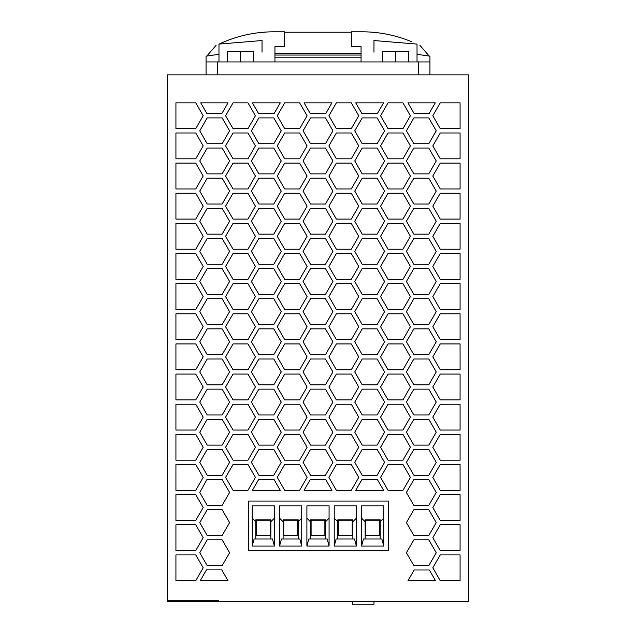 <?xml version="1.0" encoding="UTF-8"?>
<svg xmlns="http://www.w3.org/2000/svg" width="636" height="636" viewBox="0 0 636 636"><rect width="100%" height="100%" fill="white"/><g stroke="black" fill="none" stroke-linecap="round" stroke-linejoin="round"><path stroke-width="0.95" d="M167.316 601.187L167.316 74.857L468.684 74.857L468.684 601.187L167.316 601.187M218.689 600.758L167.316 600.758L218.689 600.758L218.689 601.187M256.419 520.248L270.197 520.248L270.197 535.528L256.419 535.528L256.419 520.248M274.394 546.078L272.486 538.97L254.122 538.97L252.222 546.078L274.394 546.078L274.394 505.819L252.222 505.819L252.222 546.078M352.439 604.2L352.439 601.187L352.439 604.2L373.968 604.2L373.968 601.187M219.134 44.075A129.164 129.164 0 0 1 274.084 31.8L284.419 31.8L284.419 46.651L274.943 46.651L274.943 61.938M274.943 57.2L361.057 57.2L361.057 46.651L351.581 46.651L351.581 31.8L361.916 31.8A129.164 129.164 0 0 1 411.683 41.769M274.943 55.046L361.057 55.046M206.064 74.857L206.064 61.938L429.936 61.938L429.936 56.159L417.025 54.314M429.141 56.024L420.277 45.736A129.172 129.172 -165 0 0 419.927 45.561M429.936 74.857L429.936 61.938M351.581 32.229L284.419 32.229M361.057 53.329L274.943 53.329M361.057 61.938L361.057 57.2M298.181 538.97L298.181 519.811L283.107 519.811L283.107 538.97M301.734 546.078L299.826 538.97L281.462 538.97L279.562 546.078L301.734 546.078L301.734 505.819L279.562 505.819L279.562 546.078M279.562 518.173L283.107 521.719M283.759 520.248L297.537 520.248L297.537 535.528L283.759 535.528L283.759 520.248M301.734 518.173L298.181 521.719M274.394 518.173L270.841 521.719L270.841 538.97M329.074 546.078L327.166 538.97L308.802 538.97L306.902 546.078L329.074 546.078L329.074 505.819L306.902 505.819L306.902 546.078M310.447 538.97L310.447 521.719L306.902 518.173M311.099 520.248L324.877 520.248L324.877 535.528L311.099 535.528L311.099 520.248M325.521 538.97L325.521 519.811L310.447 519.811L310.447 521.719M329.074 518.173L325.521 521.719M248.358 501.089L388.501 501.089L388.501 550.601L248.358 550.601L248.358 501.089M356.406 546.078L354.506 538.97L336.142 538.97L334.234 546.078L356.406 546.078L356.406 505.819L334.234 505.819L334.234 546.078M337.788 538.97L337.788 521.719L334.234 518.173M356.406 518.173L352.861 521.719L352.861 538.97M338.432 520.248L352.209 520.248L352.209 535.528L338.432 535.528L338.432 520.248M337.788 521.719L337.788 519.811L352.861 519.811L352.861 521.719M380.201 538.97L380.201 519.811L365.128 519.811L365.128 521.719L361.574 518.173M380.201 521.719L383.747 518.173M383.747 546.078L381.846 538.97L363.482 538.97L361.574 546.078L383.747 546.078L383.747 505.819L361.574 505.819L361.574 546.078M365.128 538.97L365.128 521.719M379.549 535.528L379.549 520.248L365.772 520.248L365.772 535.528L379.549 535.528M255.775 538.97L255.775 521.719L252.222 518.173M440.271 434.356L460.074 434.356L460.074 460.186L440.271 460.186L432.814 447.267L440.271 434.356M251.419 341.786L258.876 328.868L273.79 328.868L281.247 341.786L273.79 354.705L258.876 354.705L251.419 341.786M460.074 369.77L440.271 369.77L432.814 356.86L440.271 343.941L460.074 343.941L460.074 369.77M299.628 219.086L284.713 219.086L277.256 206.167L284.713 193.249L299.628 193.249L307.085 206.167L299.628 219.086M299.628 490.324L284.713 490.324L277.256 477.405L284.713 464.487L299.628 464.487L307.085 477.405L299.628 490.324M325.457 328.868L332.914 341.786L325.457 354.705L310.543 354.705L303.086 341.786L310.543 328.868L325.457 328.868M284.713 404.218L299.628 404.218L307.085 417.129L299.628 430.047L284.713 430.047L277.256 417.129L284.713 404.218M195.729 339.632L175.926 339.632L175.926 313.802L195.729 313.802L203.186 326.721L195.729 339.632M332.914 311.648L325.457 324.567L310.543 324.567L303.086 311.648L310.543 298.737L325.457 298.737L332.914 311.648M354.753 432.202L362.21 419.283L377.124 419.283L384.581 432.202L377.124 445.113L362.21 445.113L354.753 432.202M247.96 102.841L255.418 115.752L247.96 128.671L233.046 128.671L225.589 115.752L233.046 102.841L247.96 102.841M195.729 490.324L175.926 490.324L175.926 464.487L195.729 464.487L203.186 477.405L195.729 490.324M384.581 221.241L377.124 234.151L362.21 234.151L354.753 221.241L362.21 208.322L377.124 208.322L384.581 221.241M233.046 343.941L247.96 343.941L255.418 356.86L247.96 369.77L233.046 369.77L225.589 356.86L233.046 343.941M432.814 567.821L440.271 554.902L460.074 554.902L460.074 580.74L440.271 580.74L432.814 567.821M328.915 115.752L336.372 102.841L351.287 102.841L358.744 115.752L351.287 128.671L336.372 128.671L328.915 115.752M328.915 477.405L336.372 464.487L351.287 464.487L358.744 477.405L351.287 490.324L336.372 490.324L328.915 477.405M284.713 253.525L299.628 253.525L307.085 266.444L299.628 279.363L284.713 279.363L277.256 266.444L284.713 253.525M325.457 419.283L332.914 432.202L325.457 445.113L310.543 445.113L303.086 432.202L310.543 419.283L325.457 419.283M274.06 113.606L258.614 113.606L252.397 102.841L280.277 102.841L274.06 113.606M284.713 223.387L299.628 223.387L307.085 236.306L299.628 249.225L284.713 249.225L277.256 236.306L284.713 223.387M406.412 432.202L413.869 419.283L428.783 419.283L436.24 432.202L428.783 445.113L413.869 445.113L406.412 432.202M402.954 188.948L388.04 188.948L380.582 176.029L388.04 163.11L402.954 163.11L410.411 176.029L402.954 188.948M304.064 490.324L310.273 479.56L325.727 479.56L331.936 490.324L304.064 490.324M384.581 281.51L377.124 294.428L362.21 294.428L354.753 281.51L362.21 268.599L377.124 268.599L384.581 281.51M225.589 296.583L233.046 283.664L247.96 283.664L255.418 296.583L247.96 309.494L233.046 309.494L225.589 296.583M207.217 178.183L222.131 178.183L229.588 191.102L222.131 204.013L207.217 204.013L199.76 191.102L207.217 178.183M351.287 283.664L358.744 296.583L351.287 309.494L336.372 309.494L328.915 296.583L336.372 283.664L351.287 283.664M195.729 102.841L203.186 115.752L195.729 128.671L175.926 128.671L175.926 102.841L195.729 102.841M199.76 221.241L207.217 208.322L222.131 208.322L229.588 221.241L222.131 234.151L207.217 234.151L199.76 221.241M273.79 475.251L258.876 475.251L251.419 462.34L258.876 449.421L273.79 449.421L281.247 462.34L273.79 475.251M428.783 178.183L436.24 191.102L428.783 204.013L413.869 204.013L406.412 191.102L413.869 178.183L428.783 178.183M303.086 371.925L310.543 359.006L325.457 359.006L332.914 371.925L325.457 384.844L310.543 384.844L303.086 371.925M440.271 253.525L460.074 253.525L460.074 279.363L440.271 279.363L432.814 266.444L440.271 253.525M281.247 251.371L273.79 264.29L258.876 264.29L251.419 251.371L258.876 238.46L273.79 238.46L281.247 251.371M195.729 460.186L175.926 460.186L175.926 434.356L195.729 434.356L203.186 447.267L195.729 460.186M440.271 132.98L460.074 132.98L460.074 158.809L440.271 158.809L432.814 145.89L440.271 132.98M325.457 208.322L332.914 221.241L325.457 234.151L310.543 234.151L303.086 221.241L310.543 208.322L325.457 208.322M428.783 354.705L413.869 354.705L406.412 341.786L413.869 328.868L428.783 328.868L436.24 341.786L428.783 354.705M225.589 326.721L233.046 313.802L247.96 313.802L255.418 326.721L247.96 339.632L233.046 339.632L225.589 326.721M440.271 404.218L460.074 404.218L460.074 430.047L440.271 430.047L432.814 417.129L440.271 404.218M328.915 386.99L336.372 374.079L351.287 374.079L358.744 386.99L351.287 399.909L336.372 399.909L328.915 386.99M428.783 389.145L436.24 402.063L428.783 414.982L413.869 414.982L406.412 402.063L413.869 389.145L428.783 389.145M303.086 281.51L310.543 268.599L325.457 268.599L332.914 281.51L325.457 294.428L310.543 294.428L303.086 281.51M325.457 264.29L310.543 264.29L303.086 251.371L310.543 238.46L325.457 238.46L332.914 251.371L325.457 264.29M304.064 102.841L331.936 102.841L325.727 113.606L310.273 113.606L304.064 102.841M380.582 115.752L388.04 102.841L402.954 102.841L410.411 115.752L402.954 128.671L388.04 128.671L380.582 115.752M410.411 386.99L402.954 399.909L388.04 399.909L380.582 386.99L388.04 374.079L402.954 374.079L410.411 386.99M281.247 402.063L273.79 414.982L258.876 414.982L251.419 402.063L258.876 389.145L273.79 389.145L281.247 402.063M310.543 449.421L325.457 449.421L332.914 462.34L325.457 475.251L310.543 475.251L303.086 462.34L310.543 449.421M229.588 130.825L222.131 143.736L207.217 143.736L199.76 130.825L207.217 117.906L222.131 117.906L229.588 130.825M303.086 402.063L310.543 389.145L325.457 389.145L332.914 402.063L325.457 414.982L310.543 414.982L303.086 402.063M428.783 208.322L436.24 221.241L428.783 234.151L413.869 234.151L406.412 221.241L413.869 208.322L428.783 208.322M277.256 447.267L284.713 434.356L299.628 434.356L307.085 447.267L299.628 460.186L284.713 460.186L277.256 447.267M351.287 460.186L336.372 460.186L328.915 447.267L336.372 434.356L351.287 434.356L358.744 447.267L351.287 460.186M274.06 479.56L280.277 490.324L252.397 490.324L258.614 479.56L274.06 479.56M328.915 145.89L336.372 132.98L351.287 132.98L358.744 145.89L351.287 158.809L336.372 158.809L328.915 145.89M255.418 236.306L247.96 249.225L233.046 249.225L225.589 236.306L233.046 223.387L247.96 223.387L255.418 236.306M354.753 251.371L362.21 238.46L377.124 238.46L384.581 251.371L377.124 264.29L362.21 264.29L354.753 251.371M351.287 163.11L358.744 176.029L351.287 188.948L336.372 188.948L328.915 176.029L336.372 163.11L351.287 163.11M380.582 477.405L388.04 464.487L402.954 464.487L410.411 477.405L402.954 490.324L388.04 490.324L380.582 477.405M273.79 143.736L258.876 143.736L251.419 130.825L258.876 117.906L273.79 117.906L281.247 130.825L273.79 143.736M247.96 490.324L233.046 490.324L225.589 477.405L233.046 464.487L247.96 464.487L255.418 477.405L247.96 490.324M225.589 206.167L233.046 193.249L247.96 193.249L255.418 206.167L247.96 219.086L233.046 219.086L225.589 206.167M362.21 328.868L377.124 328.868L384.581 341.786L377.124 354.705L362.21 354.705L354.753 341.786L362.21 328.868M303.086 191.102L310.543 178.183L325.457 178.183L332.914 191.102L325.457 204.013L310.543 204.013L303.086 191.102M377.124 148.045L384.581 160.964L377.124 173.874L362.21 173.874L354.753 160.964L362.21 148.045L377.124 148.045M195.729 580.74L175.926 580.74L175.926 554.902L195.729 554.902L203.186 567.821L195.729 580.74M251.419 281.51L258.876 268.599L273.79 268.599L281.247 281.51L273.79 294.428L258.876 294.428L251.419 281.51M432.814 537.682L440.271 524.764L460.074 524.764L460.074 550.601L440.271 550.601L432.814 537.682M251.419 311.648L258.876 298.737L273.79 298.737L281.247 311.648L273.79 324.567L258.876 324.567L251.419 311.648M460.074 193.249L460.074 219.086L440.271 219.086L432.814 206.167L440.271 193.249L460.074 193.249M428.783 359.006L436.24 371.925L428.783 384.844L413.869 384.844L406.412 371.925L413.869 359.006L428.783 359.006M380.582 326.721L388.04 313.802L402.954 313.802L410.411 326.721L402.954 339.632L388.04 339.632L380.582 326.721M207.217 328.868L222.131 328.868L229.588 341.786L222.131 354.705L207.217 354.705L199.76 341.786L207.217 328.868M195.729 399.909L175.926 399.909L175.926 374.079L195.729 374.079L203.186 386.99L195.729 399.909M255.418 447.267L247.96 460.186L233.046 460.186L225.589 447.267L233.046 434.356L247.96 434.356L255.418 447.267M380.582 236.306L388.04 223.387L402.954 223.387L410.411 236.306L402.954 249.225L388.04 249.225L380.582 236.306M303.086 160.964L310.543 148.045L325.457 148.045L332.914 160.964L325.457 173.874L310.543 173.874L303.086 160.964M225.589 417.129L233.046 404.218L247.96 404.218L255.418 417.129L247.96 430.047L233.046 430.047L225.589 417.129M273.79 173.874L258.876 173.874L251.419 160.964L258.876 148.045L273.79 148.045L281.247 160.964L273.79 173.874M199.76 311.648L207.217 298.737L222.131 298.737L229.588 311.648L222.131 324.567L207.217 324.567L199.76 311.648M251.419 371.925L258.876 359.006L273.79 359.006L281.247 371.925L273.79 384.844L258.876 384.844L251.419 371.925M195.729 550.601L175.926 550.601L175.926 524.764L195.729 524.764L203.186 537.682L195.729 550.601M377.124 204.013L362.21 204.013L354.753 191.102L362.21 178.183L377.124 178.183L384.581 191.102L377.124 204.013M380.582 145.89L388.04 132.98L402.954 132.98L410.411 145.89L402.954 158.809L388.04 158.809L380.582 145.89M222.131 359.006L229.588 371.925L222.131 384.844L207.217 384.844L199.76 371.925L207.217 359.006L222.131 359.006M380.582 296.583L388.04 283.664L402.954 283.664L410.411 296.583L402.954 309.494L388.04 309.494L380.582 296.583M402.954 279.363L388.04 279.363L380.582 266.444L388.04 253.525L402.954 253.525L410.411 266.444L402.954 279.363M195.729 249.225L175.926 249.225L175.926 223.387L195.729 223.387L203.186 236.306L195.729 249.225M299.628 343.941L307.085 356.86L299.628 369.77L284.713 369.77L277.256 356.86L284.713 343.941L299.628 343.941M440.271 283.664L460.074 283.664L460.074 309.494L440.271 309.494L432.814 296.583L440.271 283.664M251.419 191.102L258.876 178.183L273.79 178.183L281.247 191.102L273.79 204.013L258.876 204.013L251.419 191.102M203.186 356.86L195.729 369.77L175.926 369.77L175.926 343.941L195.729 343.941L203.186 356.86M221.829 113.606L206.946 113.606L200.73 102.841L228.038 102.841L221.829 113.606M388.04 434.356L402.954 434.356L410.411 447.267L402.954 460.186L388.04 460.186L380.582 447.267L388.04 434.356M377.124 449.421L384.581 462.34L377.124 475.251L362.21 475.251L354.753 462.34L362.21 449.421L377.124 449.421M325.457 143.736L310.543 143.736L303.086 130.825L310.543 117.906L325.457 117.906L332.914 130.825L325.457 143.736M195.729 193.249L203.186 206.167L195.729 219.086L175.926 219.086L175.926 193.249L195.729 193.249M406.412 311.648L413.869 298.737L428.783 298.737L436.24 311.648L428.783 324.567L413.869 324.567L406.412 311.648M222.131 173.874L207.217 173.874L199.76 160.964L207.217 148.045L222.131 148.045L229.588 160.964L222.131 173.874M247.96 374.079L255.418 386.99L247.96 399.909L233.046 399.909L225.589 386.99L233.046 374.079L247.96 374.079M406.412 281.51L413.869 268.599L428.783 268.599L436.24 281.51L428.783 294.428L413.869 294.428L406.412 281.51M328.915 266.444L336.372 253.525L351.287 253.525L358.744 266.444L351.287 279.363L336.372 279.363L328.915 266.444M428.783 479.56L436.24 492.479L428.783 505.389L413.869 505.389L406.412 492.479L413.869 479.56L428.783 479.56M384.581 402.063L377.124 414.982L362.21 414.982L354.753 402.063L362.21 389.145L377.124 389.145L384.581 402.063M203.186 145.89L195.729 158.809L175.926 158.809L175.926 132.98L195.729 132.98L203.186 145.89M277.256 145.89L284.713 132.98L299.628 132.98L307.085 145.89L299.628 158.809L284.713 158.809L277.256 145.89M203.186 176.029L195.729 188.948L175.926 188.948L175.926 163.11L195.729 163.11L203.186 176.029M195.729 253.525L203.186 266.444L195.729 279.363L175.926 279.363L175.926 253.525L195.729 253.525M428.783 449.421L436.24 462.34L428.783 475.251L413.869 475.251L406.412 462.34L413.869 449.421L428.783 449.421M251.419 432.202L258.876 419.283L273.79 419.283L281.247 432.202L273.79 445.113L258.876 445.113L251.419 432.202M199.76 462.34L207.217 449.421L222.131 449.421L229.588 462.34L222.131 475.251L207.217 475.251L199.76 462.34M377.124 143.736L362.21 143.736L354.753 130.825L362.21 117.906L377.124 117.906L384.581 130.825L377.124 143.736M207.217 509.698L222.131 509.698L229.588 522.609L222.131 535.528L207.217 535.528L199.76 522.609L207.217 509.698M222.131 389.145L229.588 402.063L222.131 414.982L207.217 414.982L199.76 402.063L207.217 389.145L222.131 389.145M222.131 238.46L229.588 251.371L222.131 264.29L207.217 264.29L199.76 251.371L207.217 238.46L222.131 238.46M277.256 296.583L284.713 283.664L299.628 283.664L307.085 296.583L299.628 309.494L284.713 309.494L277.256 296.583M222.131 294.428L207.217 294.428L199.76 281.51L207.217 268.599L222.131 268.599L229.588 281.51L222.131 294.428M435.27 102.841L429.054 113.606L414.171 113.606L407.962 102.841L435.27 102.841M255.418 176.029L247.96 188.948L233.046 188.948L225.589 176.029L233.046 163.11L247.96 163.11L255.418 176.029M229.588 432.202L222.131 445.113L207.217 445.113L199.76 432.202L207.217 419.283L222.131 419.283L229.588 432.202M410.411 417.129L402.954 430.047L388.04 430.047L380.582 417.129L388.04 404.218L402.954 404.218L410.411 417.129M203.186 417.129L195.729 430.047L175.926 430.047L175.926 404.218L195.729 404.218L203.186 417.129M351.287 339.632L336.372 339.632L328.915 326.721L336.372 313.802L351.287 313.802L358.744 326.721L351.287 339.632M460.074 494.625L460.074 520.463L440.271 520.463L432.814 507.544L440.271 494.625L460.074 494.625M221.781 569.888L228.038 580.74L200.197 580.74L206.462 569.888L221.781 569.888M440.271 223.387L460.074 223.387L460.074 249.225L440.271 249.225L432.814 236.306L440.271 223.387M351.287 219.086L336.372 219.086L328.915 206.167L336.372 193.249L351.287 193.249L358.744 206.167L351.287 219.086M460.074 163.11L460.074 188.948L440.271 188.948L432.814 176.029L440.271 163.11L460.074 163.11M358.744 417.129L351.287 430.047L336.372 430.047L328.915 417.129L336.372 404.218L351.287 404.218L358.744 417.129M255.418 266.444L247.96 279.363L233.046 279.363L225.589 266.444L233.046 253.525L247.96 253.525L255.418 266.444M307.085 176.029L299.628 188.948L284.713 188.948L277.256 176.029L284.713 163.11L299.628 163.11L307.085 176.029M362.21 298.737L377.124 298.737L384.581 311.648L377.124 324.567L362.21 324.567L354.753 311.648L362.21 298.737M432.814 477.405L440.271 464.487L460.074 464.487L460.074 490.324L440.271 490.324L432.814 477.405M380.582 356.86L388.04 343.941L402.954 343.941L410.411 356.86L402.954 369.77L388.04 369.77L380.582 356.86M277.256 386.99L284.713 374.079L299.628 374.079L307.085 386.99L299.628 399.909L284.713 399.909L277.256 386.99M362.21 359.006L377.124 359.006L384.581 371.925L377.124 384.844L362.21 384.844L354.753 371.925L362.21 359.006M351.287 249.225L336.372 249.225L328.915 236.306L336.372 223.387L351.287 223.387L358.744 236.306L351.287 249.225M460.074 399.909L440.271 399.909L432.814 386.99L440.271 374.079L460.074 374.079L460.074 399.909M355.723 490.324L361.94 479.56L377.387 479.56L383.603 490.324L355.723 490.324M380.582 206.167L388.04 193.249L402.954 193.249L410.411 206.167L402.954 219.086L388.04 219.086L380.582 206.167M406.412 251.371L413.869 238.46L428.783 238.46L436.24 251.371L428.783 264.29L413.869 264.29L406.412 251.371M175.926 283.664L195.729 283.664L203.186 296.583L195.729 309.494L175.926 309.494L175.926 283.664M432.814 115.752L440.271 102.841L460.074 102.841L460.074 128.671L440.271 128.671L432.814 115.752M222.131 505.389L207.217 505.389L199.76 492.479L206.946 479.56L222.131 479.56L229.588 492.479L222.131 505.389M299.628 313.802L307.085 326.721L299.628 339.632L284.713 339.632L277.256 326.721L284.713 313.802L299.628 313.802M407.962 580.74L414.171 569.975L429.324 569.975L435.533 580.74L407.962 580.74M222.131 539.837L229.588 552.748L222.131 565.666L207.217 565.666L199.76 552.748L207.217 539.837L222.131 539.837M247.96 158.809L233.046 158.809L225.589 145.89L233.046 132.98L247.96 132.98L255.418 145.89L247.96 158.809M299.628 128.671L284.713 128.671L277.256 115.752L284.713 102.841L299.628 102.841L307.085 115.752L299.628 128.671M175.926 494.625L195.729 494.625L203.186 507.544L195.729 520.463L175.926 520.463L175.926 494.625M413.869 509.698L428.783 509.698L436.24 522.609L428.783 535.528L413.869 535.528L406.412 522.609L413.869 509.698M251.419 221.241L258.876 208.322L273.79 208.322L281.247 221.241L273.79 234.151L258.876 234.151L251.419 221.241M406.412 130.825L413.869 117.906L428.783 117.906L436.24 130.825L428.783 143.736L413.869 143.736L406.412 130.825M428.783 539.837L436.24 552.748L428.783 565.666L413.869 565.666L406.412 552.748L413.869 539.837L428.783 539.837M440.271 313.802L460.074 313.802L460.074 339.632L440.271 339.632L432.814 326.721L440.271 313.802M355.723 102.841L383.603 102.841L377.387 113.606L361.94 113.606L355.723 102.841M406.412 160.964L413.869 148.045L428.783 148.045L436.24 160.964L428.783 173.874L413.869 173.874L406.412 160.964M336.372 343.941L351.287 343.941L358.744 356.86L351.287 369.77L336.372 369.77L328.915 356.86L336.372 343.941M255.775 521.719L255.775 519.811L270.841 519.811L270.841 521.719M216.073 45.561A129.172 129.172 165 0 0 215.723 45.736L206.859 56.024M227.585 61.938L227.585 51.603L253.422 51.603L253.422 61.938M382.578 61.938L382.578 51.603L408.415 51.603L408.415 61.938M206.064 61.938L206.064 56.159L218.975 54.314M218.975 61.938L218.975 44.099L262.032 40.537L262.032 52.192M417.025 61.938L417.025 44.099L373.968 40.537L373.968 52.192M378.166 32.826L375.677 32.539M375.423 32.508L370.923 32.118M266.579 32.015L260.577 32.508M260.323 32.539L258.041 32.802M217.544 74.857L217.544 61.938M418.456 74.857L418.456 61.938M240.503 61.938L240.503 51.603M395.497 61.938L395.497 51.603"/></g></svg>
